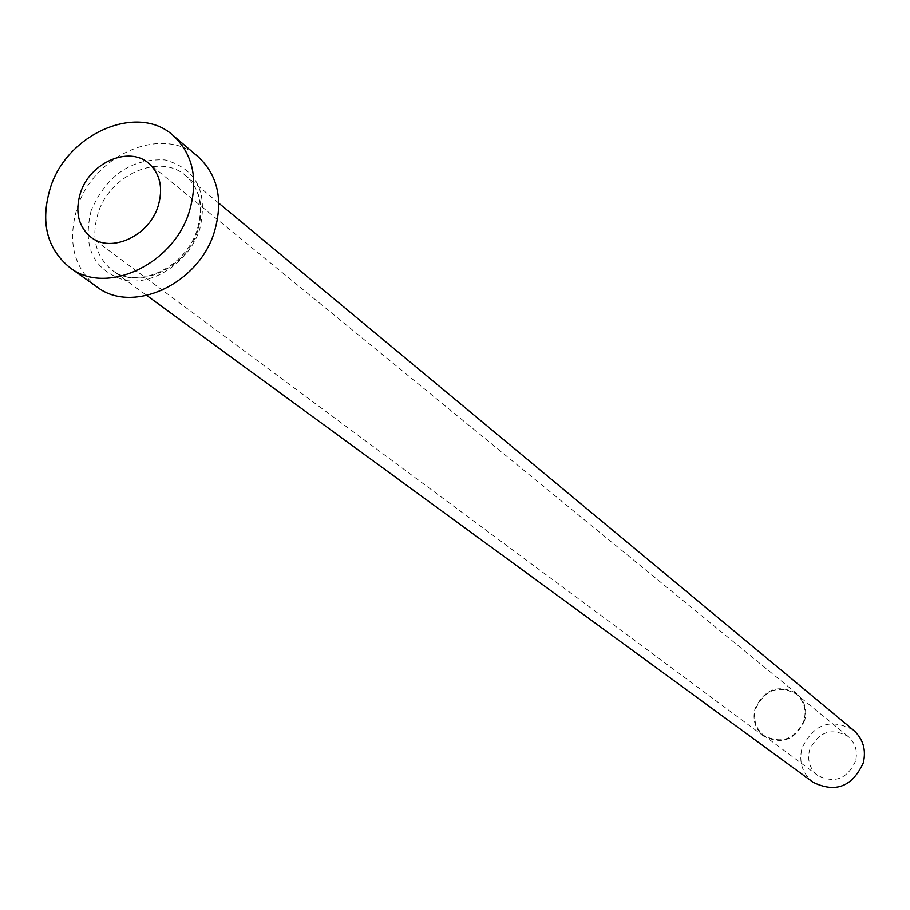 <?xml version="1.0" encoding="UTF-8"?>
<svg xmlns="http://www.w3.org/2000/svg" width="910" height="910" viewBox="0 0 910 910"><rect width="100%" height="100%" fill="white"/><g stroke="black" fill="none" stroke-linecap="round" stroke-linejoin="round"><path stroke-width="0.68" stroke-dasharray="4.55 3.41" d="M804.121 720.174C795.215 739.261 781.883 744.414 764.116 735.655C755.846 728.819 753.002 719.912 755.596 708.935C764.889 689.462 778.494 684.547 796.421 694.193C804.03 701.007 806.601 709.663 804.121 720.174M855.571 761.056C847.233 779.04 834.629 783.851 817.749 775.491C809.877 768.984 807.147 760.555 809.536 750.193C818.249 731.845 831.114 727.272 848.154 736.474C855.389 742.947 857.868 751.148 855.571 761.056M804.736 720.31C795.613 739.875 781.952 745.165 763.74 736.19C755.255 729.183 752.342 720.049 754.993 708.799C764.514 688.836 778.471 683.797 796.853 693.693C804.645 700.677 807.272 709.55 804.736 720.31M813.062 782.27C802.427 773.602 798.707 762.318 801.926 748.395C813.62 723.848 830.841 717.797 853.591 730.264M96.778 286.798C73.755 268.018 67.192 241.798 77.111 208.162C93.423 154.643 163.038 124.431 198.13 156.748M91.159 210.574C82.287 247.122 93.48 270.338 124.75 280.235C153.733 285.842 189.223 261.852 199.756 229.24C208.197 192.044 196.617 168.93 164.994 159.898C131.199 158.431 106.584 175.334 91.159 210.574M197.788 230.457C186.436 268.598 137.785 290.768 112.021 270.065C95.607 256.427 90.954 237.499 98.064 213.304C109.826 174.538 160.08 152.584 185.629 175.607C200.371 189.166 204.42 207.446 197.788 230.457M817.749 775.491L764.116 735.655M763.74 736.19L90.966 237.203M218.821 203.18L185.629 175.607C199.961 188.711 203.817 206.752 197.174 229.741C185.617 268.109 136.83 290.301 112.021 270.065L146.863 295.522M796.853 693.693L148.614 163.22M848.154 736.474L796.421 694.193"/><path stroke-width="1.36" d="M80.398 193.068C74.836 211.882 78.362 226.59 90.966 237.203C110.974 253.515 149.126 236.088 158.112 206.206C163.39 188.108 160.228 173.776 148.614 163.22C128.731 145.52 89.635 162.822 80.398 193.068M218.821 203.18L853.591 730.264C863.101 738.897 866.343 749.772 863.306 762.887C852.272 786.775 835.528 793.247 813.062 782.27L146.863 295.522M173.071 135.431L198.13 156.748C218.013 175.368 223.439 200.371 214.407 231.754C198.869 284.113 132.291 314.724 96.778 286.798L69.99 267.699C46.728 248.703 40.176 222.131 50.323 187.983C67.01 133.645 137.603 102.773 173.071 135.431C193.148 154.256 198.573 179.611 189.337 211.484C173.435 264.673 105.867 295.932 69.99 267.699"/></g></svg>
